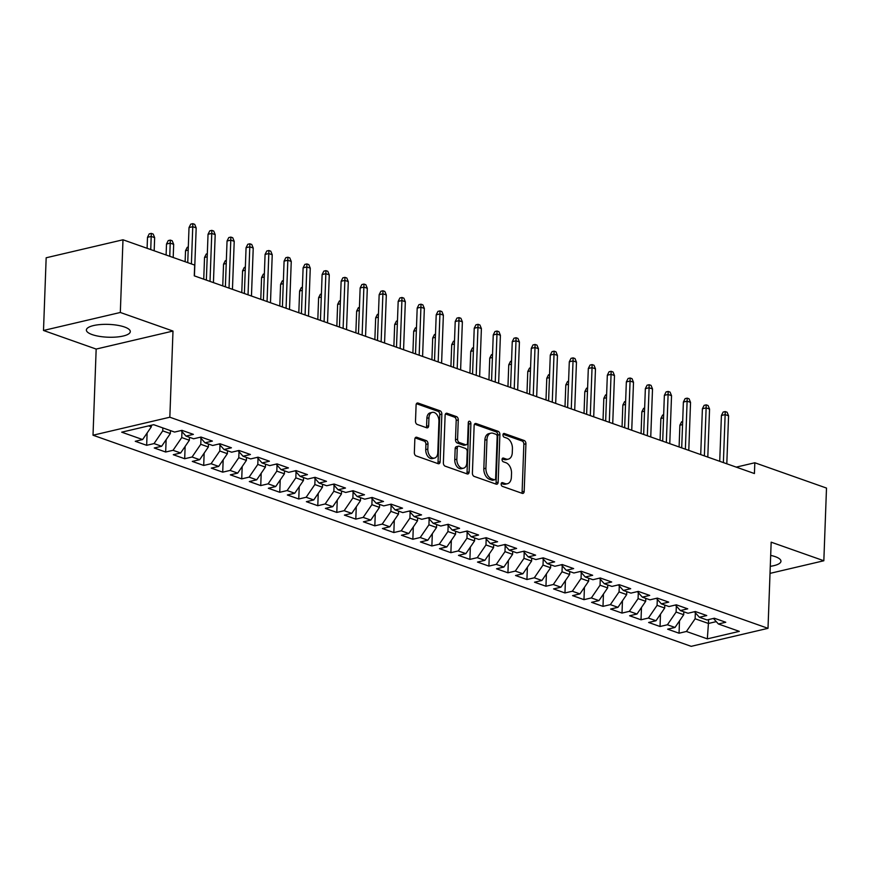 <?xml version="1.0" encoding="UTF-8"?>
<svg xmlns="http://www.w3.org/2000/svg" width="870" height="870" viewBox="0 0 870 870"><rect width="100%" height="100%" fill="white"/><g stroke="black" fill="none" stroke-linecap="round" stroke-linejoin="round"><path stroke-width="1.3" d="M501.153 484.046A1.936 1.261 76.8 0 0 502.392 486.363L522.217 493.355A2.762 1.805 76.8 0 0 522.946 493.41A2.762 1.805 76.8 0 0 524.186 491.376L525.926 443.798A2.762 1.805 76.8 0 0 524.164 440.503L504.328 433.499A1.936 1.261 76.8 0 0 503.817 433.467A1.936 1.261 76.8 0 0 502.958 434.891A1.936 1.261 76.8 0 0 504.198 437.208L506.764 438.11A8.852 5.785 76.8 0 1 512.419 448.67L512.278 452.639A8.852 5.785 76.8 0 1 508.319 459.142A8.852 5.785 76.8 0 1 505.992 458.99L503.425 458.077A1.936 1.261 76.8 0 0 502.925 458.044A1.936 1.261 76.8 0 0 502.055 459.469A1.936 1.261 76.8 0 0 503.295 461.785L505.861 462.688A8.852 5.785 76.8 0 1 511.527 473.247L511.375 477.217A8.852 5.785 76.8 0 1 507.428 483.72A8.852 5.785 76.8 0 1 505.089 483.568L502.534 482.654A1.936 1.261 76.8 0 0 502.023 482.622A1.936 1.261 76.8 0 0 501.153 484.046M92.144 334.591A21.978 6.416 -177.9 0 0 116.188 337.06A21.978 6.416 -177.9 0 0 130.304 331.611A21.978 6.416 -177.9 0 0 124.54 327.011A21.978 6.416 -177.9 0 0 100.496 324.543A21.978 6.416 -177.9 0 0 86.38 329.991A21.978 6.416 -177.9 0 0 92.144 334.591M770.276 566.326A21.978 6.416 -177.9 0 0 780.955 561.237A21.978 6.416 -177.9 0 0 775.192 556.637A21.978 6.416 -177.9 0 0 770.679 555.386M416.806 437.284A2.762 1.805 76.8 0 0 416.077 437.229A2.762 1.805 76.8 0 0 414.838 439.263L414.348 452.607A2.762 1.805 76.8 0 0 416.121 455.913L438.143 463.688A2.762 1.805 76.8 0 0 438.871 463.732A2.762 1.805 76.8 0 0 440.111 461.698L441.851 414.131A2.762 1.805 76.8 0 0 440.079 410.825L418.057 403.06A2.762 1.805 76.8 0 0 417.328 403.006A2.762 1.805 76.8 0 0 416.099 405.039L415.501 421.156A2.762 1.805 76.8 0 0 417.274 424.462L426.702 427.79A2.762 1.805 76.8 0 0 427.431 427.833A2.762 1.805 76.8 0 0 428.66 425.8L428.953 417.807A7.395 4.829 76.8 0 1 432.26 412.369A7.395 4.829 76.8 0 1 438.937 421.33L437.795 452.65A7.395 4.829 76.8 0 1 434.489 458.088A7.395 4.829 76.8 0 1 427.812 449.127L427.996 443.907A2.762 1.805 76.8 0 0 426.235 440.601L416.806 437.284L415.447 437.599M120.321 312.471L43.5 330.469L96.168 349.066L172.989 331.057L120.321 312.471L122.985 239.783L194.673 265.078L194.271 275.844L754.42 473.541L754.823 462.764L736.237 467.125M172.989 331.057L169.835 417.219L768.003 628.325L691.182 646.334L93.014 435.217L169.835 417.219M770.026 573.373L823.836 560.758L771.168 542.173L768.003 628.325M823.836 560.758L826.5 488.07L754.823 462.764M472.399 473.095A2.762 1.805 76.8 0 0 474.161 476.401L496.183 484.166A2.762 1.805 76.8 0 0 496.911 484.22A2.762 1.805 76.8 0 0 498.151 482.187L499.891 434.619A2.762 1.805 76.8 0 0 498.129 431.313L476.107 423.538A2.762 1.805 76.8 0 0 475.379 423.494A2.762 1.805 76.8 0 0 474.139 425.528L472.399 473.095M467.168 473.922L445.146 466.157A2.762 1.805 76.8 0 1 443.374 462.851L445.114 415.284A2.762 1.805 76.8 0 1 446.353 413.25A2.762 1.805 76.8 0 1 447.082 413.293L456.511 416.621A2.762 1.805 76.8 0 1 458.272 419.927L457.566 439.219A2.762 1.805 76.8 0 0 459.338 442.515L465.591 444.722A2.762 1.805 76.8 0 0 466.32 444.777A2.762 1.805 76.8 0 0 467.549 442.743L468.288 422.657A1.936 1.261 76.8 0 1 469.158 421.232A1.936 1.261 76.8 0 1 470.898 423.581L469.126 471.942A2.762 1.805 76.8 0 1 467.897 473.976A2.762 1.805 76.8 0 1 467.168 473.922M679.503 620.897L679.046 633.208L686.419 631.479L707.332 638.863L739.304 631.37L718.392 623.986L725.765 622.257L714.357 618.233L706.984 619.962L699.382 617.276L706.755 615.547L695.337 611.523L687.974 613.252L680.362 610.566L687.735 608.837L676.327 604.813L668.954 606.542L661.352 603.856L668.725 602.127L657.318 598.103L649.944 599.832L642.343 597.146L649.705 595.417L638.297 591.393L630.935 593.122L623.322 590.436L630.696 588.707L619.288 584.683L611.914 586.413L604.313 583.726L611.686 581.997L600.267 577.974L592.905 579.703L585.293 577.017L592.666 575.287L581.258 571.264L573.885 572.993L566.283 570.307L573.656 568.578L562.248 564.554L554.875 566.283L547.274 563.597L554.636 561.868L543.228 557.844L535.866 559.562L528.253 556.887L535.626 555.158L524.218 551.134L516.845 552.852L509.244 550.177L516.617 548.448L505.198 544.424L497.836 546.142L490.223 543.467L497.596 541.738L486.189 537.703L478.815 539.433L471.214 536.746L478.587 535.028L467.179 530.994L459.806 532.723L452.204 530.037L459.567 528.318L448.159 524.284L440.796 526.013L433.184 523.327L440.557 521.608L429.149 517.574L421.776 519.303L414.174 516.617L421.548 514.888L410.14 510.864L402.767 512.593L395.154 509.907L402.527 508.178L391.119 504.154L383.746 505.883L376.144 503.197L383.518 501.468L372.11 497.444L364.737 499.173L357.135 496.487L364.497 494.758L353.089 490.734L345.727 492.463L338.115 489.777L345.488 488.048L334.08 484.024L326.707 485.754L319.105 483.067L326.478 481.338L315.07 477.315L307.697 479.044L300.085 476.358L307.458 474.628L296.05 470.605L288.677 472.334L281.075 469.648L288.448 467.919L277.041 463.895L269.667 465.624L262.066 462.938L269.428 461.209L258.02 457.185L250.658 458.914L243.045 456.228L250.419 454.499L239.011 450.475L231.637 452.204L224.036 449.518L231.409 447.789L220.001 443.765L212.628 445.483L205.016 442.808L212.389 441.079L200.981 437.055L193.608 438.774L186.006 436.098L193.379 434.369L181.971 430.346L174.598 432.064L153.685 424.69L121.702 432.183L142.626 439.557L151.326 426.844L151.38 425.223M679.046 633.208L667.638 629.184L675.011 627.455L667.41 624.769L676.11 612.056L676.327 606.064M660.482 614.187L660.036 626.498L667.41 624.769M660.036 626.498L648.629 622.474L656.002 620.745L648.389 618.059L657.089 605.346L657.307 599.354M641.473 607.477L641.016 619.788L648.389 618.059M641.016 619.788L629.608 615.764L636.981 614.035L629.38 611.349L638.08 598.636L638.297 592.644M622.452 600.757L622.006 613.078L629.38 611.349M622.006 613.078L610.599 609.054L617.972 607.325L610.359 604.639L619.059 591.926L619.288 585.923M603.443 594.047L602.997 606.368L610.359 604.639M602.997 606.368L591.589 602.344L598.951 600.615L591.35 597.929L600.05 585.216L600.267 579.213M584.433 587.337L583.977 599.658L591.35 597.929M583.977 599.658L572.569 595.624L579.942 593.905L572.34 591.219L581.04 578.506L581.258 572.504M565.413 580.627L564.967 592.948L572.34 591.219M564.967 592.948L553.559 588.914L560.932 587.196L553.32 584.51L562.02 571.797L562.237 565.794M546.404 573.917L545.947 586.239L553.32 584.51M545.947 586.239L534.539 582.204L541.912 580.486L534.31 577.8L543.01 565.076L543.228 559.084M527.383 567.207L526.937 579.529L534.31 577.8M526.937 579.529L515.529 575.494L522.903 573.765L515.29 571.09L523.99 558.366L524.218 552.374M508.374 560.497L507.928 572.808L515.29 571.09M507.928 572.808L496.52 568.784L503.882 567.055L496.281 564.38L504.981 551.656L505.198 545.664M489.364 553.788L488.907 566.098L496.281 564.38M488.907 566.098L477.499 562.074L484.873 560.345L477.271 557.67L485.971 544.946L486.189 538.954M470.344 547.078L469.898 559.388L477.271 557.67M469.898 559.388L458.49 555.364L465.863 553.635L458.251 550.949L466.951 538.236L467.168 532.244M451.334 540.368L450.877 552.678L458.251 550.949M450.877 552.678L439.47 548.655L446.843 546.925L439.241 544.239L447.941 531.526L448.159 525.534M432.325 533.658L431.868 545.968L439.241 544.239M431.868 545.968L420.46 541.945L427.833 540.216L420.221 537.529L428.921 524.817L429.149 518.824M413.304 526.948L412.858 539.259L420.221 537.529M412.858 539.259L401.451 535.235L408.813 533.506L401.211 530.82L409.911 518.107L410.129 512.115M394.295 520.238L393.838 532.549L401.211 530.82M393.838 532.549L382.43 528.525L389.803 526.796L382.202 524.11L390.902 511.397L391.119 505.405M375.274 513.528L374.829 525.839L382.202 524.11M374.829 525.839L363.421 521.815L370.794 520.086L363.181 517.4L371.881 504.687L372.099 498.695M356.265 506.818L355.808 519.129L363.181 517.4M355.808 519.129L344.4 515.105L351.774 513.376L344.172 510.69L352.872 497.977L353.089 491.985M337.255 500.109L336.799 512.419L344.172 510.69M336.799 512.419L325.391 508.395L332.764 506.666L325.152 503.98L333.852 491.267L334.08 485.275M318.235 493.399L317.789 505.709L325.152 503.98M317.789 505.709L306.381 501.685L313.744 499.956L306.142 497.27L314.842 484.557L315.06 478.565M299.226 486.678L298.769 498.999L306.142 497.27M298.769 498.999L287.361 494.976L294.734 493.246L287.133 490.56L295.833 477.847L296.05 471.844M280.205 479.968L279.759 492.289L287.133 490.56M279.759 492.289L268.351 488.266L275.725 486.537L268.112 483.85L276.812 471.138L277.03 465.135M261.196 473.258L260.739 485.58L268.112 483.85M260.739 485.58L249.331 481.545L256.704 479.827L249.103 477.141L257.803 464.428L258.02 458.425M242.186 466.548L241.729 478.87L249.103 477.141M241.729 478.87L230.322 474.835L237.695 473.117L230.082 470.431L238.782 457.718L239.011 451.715M223.166 459.838L222.72 472.16L230.082 470.431M222.72 472.16L211.312 468.125L218.674 466.407L211.073 463.721L219.773 450.997L219.99 445.005M204.156 453.129L203.7 465.45L211.073 463.721M203.7 465.45L192.292 461.415L199.665 459.686L192.063 457.011L200.763 444.287L200.981 438.295M185.136 446.419L184.69 458.729L192.063 457.011M184.69 458.729L173.282 454.705L180.655 452.976L173.043 450.301L181.743 437.577L181.96 431.585M166.126 439.709L165.67 452.019L173.043 450.301M165.67 452.019L154.262 447.996L161.635 446.266L154.033 443.591L162.733 430.867L162.842 427.92M147.117 432.999L146.66 445.309L154.033 443.591M146.66 445.309L135.252 441.286L142.626 439.557M186.006 436.098L181.047 430.563M148.585 425.876L151.326 426.844M205.016 442.808L200.056 437.273M162.733 430.867L170.335 433.554L170.444 430.606M161.635 446.266L170.335 433.554M224.036 449.518L219.066 443.983M181.743 437.577L189.355 440.263L189.453 437.316M180.655 452.976L189.355 440.263M243.045 456.228L238.086 450.693M200.763 444.287L208.365 446.973L208.474 444.026M199.665 459.686L208.365 446.973M262.066 462.938L257.096 457.402M219.773 450.997L227.374 453.683L227.483 450.736M218.674 466.407L227.374 453.683M281.075 469.648L276.116 464.112M238.782 457.718L246.395 460.393L246.504 457.446M237.695 473.117L246.395 460.393M300.085 476.358L295.126 470.822M257.803 464.428L265.404 467.103L265.513 464.156M256.704 479.827L265.404 467.103M319.105 483.067L314.135 477.532M276.812 471.138L284.425 473.813L284.523 470.866M275.725 486.537L284.425 473.813M338.115 489.777L333.156 484.242M295.833 477.847L303.434 480.534L303.543 477.576M294.734 493.246L303.434 480.534M357.135 496.487L352.165 490.952M314.842 484.557L322.444 487.243L322.553 484.285M313.744 499.956L322.444 487.243M376.144 503.197L371.185 497.662M333.852 491.267L341.464 493.953L341.573 490.995M332.764 506.666L341.464 493.953M395.154 509.907L390.195 504.372M352.872 497.977L360.474 500.663L360.582 497.705M351.774 513.376L360.474 500.663M414.174 516.617L409.204 511.081M371.881 504.687L379.494 507.373L379.592 504.415M370.794 520.086L379.494 507.373M433.184 523.327L428.225 517.791M390.902 511.397L398.503 514.083L398.612 511.125M389.803 526.796L398.503 514.083M452.204 530.037L447.234 524.501M409.911 518.107L417.513 520.793L417.622 517.835M408.813 533.506L417.513 520.793M471.214 536.746L466.255 531.211M428.921 524.817L436.533 527.503L436.642 524.545M427.833 540.216L436.533 527.503M490.223 543.467L485.264 537.921M447.941 531.526L455.543 534.213L455.652 531.255M446.843 546.925L455.543 534.213M509.244 550.177L504.274 544.631M466.951 538.236L474.563 540.922L474.661 537.975M465.863 553.635L474.563 540.922M528.253 556.887L523.294 551.352M485.971 544.946L493.573 547.632L493.681 544.685M484.873 560.345L493.573 547.632M547.274 563.597L542.304 558.061M504.981 551.656L512.582 554.342L512.691 551.395M503.882 567.055L512.582 554.342M566.283 570.307L561.324 564.771M523.99 558.366L531.603 561.052L531.711 558.105M522.903 573.765L531.603 561.052M585.293 577.017L580.333 571.481M543.01 565.076L550.612 567.762L550.721 564.815M541.912 580.486L550.612 567.762M604.313 583.726L599.343 578.191M562.02 571.797L569.632 574.472L569.73 571.525M560.932 587.196L569.632 574.472M623.322 590.436L618.363 584.901M581.04 578.506L588.642 581.182L588.751 578.235M579.942 593.905L588.642 581.182M642.343 597.146L637.373 591.611M600.05 585.216L607.651 587.892L607.76 584.944M598.951 600.615L607.651 587.892M661.352 603.856L656.393 598.321M619.059 591.926L626.672 594.612L626.781 591.654M617.972 607.325L626.672 594.612M680.362 610.566L675.403 605.031M638.08 598.636L645.681 601.322L645.79 598.364M636.981 614.035L645.681 601.322M699.382 617.276L694.412 611.74M657.089 605.346L664.702 608.032L664.8 605.074M656.002 620.745L664.702 608.032M718.392 623.986L713.433 618.45M676.11 612.056L683.711 614.742L683.82 611.784M675.011 627.455L683.711 614.742M122.985 239.783L46.164 257.781L43.5 330.469M96.168 349.066L93.014 435.217M708.571 619.592L708.43 623.464L716.271 621.626M686.419 631.479L695.119 618.766L695.337 612.774M695.119 618.766L708.43 623.464L707.332 638.863M501.261 483.426L503.023 484.046A8.852 5.785 76.8 0 0 505.35 484.209L507.428 483.72M508.319 459.142L506.253 459.632A8.852 5.785 76.8 0 1 503.915 459.469L502.164 458.849M521.761 493.192A2.762 1.805 76.8 0 0 522.109 491.854L523.849 444.287A2.762 1.805 76.8 0 0 522.087 440.992L503.067 434.271M495.715 484.003A2.762 1.805 76.8 0 0 496.074 482.676L497.814 435.098A2.762 1.805 76.8 0 0 496.052 431.803L474.498 424.19M494.269 479.74A1.936 1.261 76.8 0 0 494.78 479.783A1.936 1.261 76.8 0 0 495.639 478.359L497.172 436.599A1.936 1.261 76.8 0 0 495.933 434.293L493.236 433.336A8.852 5.785 76.8 0 0 490.897 433.173A8.852 5.785 76.8 0 0 486.95 439.687L485.906 468.223A8.852 5.785 76.8 0 0 491.561 478.794L494.269 479.74L492.192 480.229A1.936 1.261 76.8 0 0 492.703 480.262L494.78 479.783M490.897 433.173L488.82 433.662A8.852 5.785 76.8 0 0 484.873 440.166L486.95 439.687M492.192 480.229L489.484 479.272A8.852 5.785 76.8 0 1 483.829 468.712L484.873 440.166M445.473 413.946L454.434 417.111L456.511 416.621M466.32 444.777L464.243 445.266A2.762 1.805 76.8 0 1 463.514 445.212L457.261 443.004A2.762 1.805 76.8 0 1 455.488 439.709L456.195 420.417A2.762 1.805 76.8 0 0 454.434 417.111M466.701 473.758A2.762 1.805 76.8 0 0 467.049 472.432L468.821 424.071A1.936 1.261 76.8 0 0 468.321 422.352M456.837 459.24A7.395 4.829 76.8 0 0 463.514 468.201A7.395 4.829 76.8 0 0 466.82 462.764L467.223 451.726A2.762 1.805 76.8 0 0 465.45 448.431L459.197 446.223A2.762 1.805 76.8 0 0 458.479 446.169A2.762 1.805 76.8 0 0 457.239 448.202L456.837 459.24L454.76 459.719A7.395 4.829 76.8 0 0 461.437 468.691L463.514 468.201M458.479 446.169L456.402 446.658A2.762 1.805 76.8 0 0 455.162 448.692L457.239 448.202M454.76 459.719L455.162 448.692M434.489 458.088L432.412 458.577A7.395 4.829 76.8 0 1 425.734 449.616L425.919 444.396A2.762 1.805 76.8 0 0 424.158 441.09L415.197 437.925M432.26 412.369L430.182 412.858A7.395 4.829 76.8 0 0 426.876 418.296L428.953 417.807M426.235 427.627A2.762 1.805 76.8 0 0 426.583 426.289L426.876 418.296M437.675 463.514A2.762 1.805 76.8 0 0 438.034 462.187L439.774 414.62A2.762 1.805 76.8 0 0 438.001 411.314L416.447 403.702M682.558 424.582L679.883 425.202L679.089 446.952M679.883 425.202L681.601 421.776L682.667 421.526M723.383 462.59L725.145 414.599L721.415 415.479L723.133 412.054L725.21 411.564L725.145 414.599L728.571 415.806L726.809 463.797M721.415 415.479L719.729 461.296M725.21 411.564L727.102 412.239L728.571 415.806M663.538 417.872L660.874 418.492L660.069 440.242M660.874 418.492L662.592 415.066L663.658 414.816M644.529 411.162L641.853 411.782L641.059 433.532M641.853 411.782L643.572 408.356L644.637 408.106M704.374 455.869L706.135 407.889L702.394 408.769L704.113 405.344L706.19 404.854L706.135 407.889L709.55 409.096L707.799 457.087M702.394 408.769L700.72 454.586M706.19 404.854L708.093 405.529L709.55 409.096M685.364 449.159L687.115 401.179L683.385 402.06L685.103 398.634L687.18 398.145L687.115 401.179L690.541 402.386L688.779 450.366M683.385 402.06L681.699 447.876M687.18 398.145L689.083 398.819L690.541 402.386M625.519 404.452L622.844 405.072L622.05 426.822M622.844 405.072L624.562 401.646L625.628 401.396M606.499 397.742L603.823 398.362L603.03 420.112M603.823 398.362L605.553 394.936L606.607 394.686M666.344 442.449L668.106 394.469L664.365 395.35L666.083 391.913L668.16 391.435L668.106 394.469L671.531 395.676L669.769 443.656M664.365 395.35L662.69 441.166M668.16 391.435L670.063 392.098L671.531 395.676M647.334 435.739L649.096 387.759L645.355 388.629L647.073 385.203L649.15 384.725L649.096 387.759L652.511 388.966L650.749 436.947M645.355 388.629L643.669 434.456M649.15 384.725L651.054 385.388L652.511 388.966M587.489 391.032L584.814 391.652L584.02 413.402M584.814 391.652L586.532 388.227L587.598 387.976M628.314 429.03L630.076 381.049L626.346 381.919L628.064 378.493L630.141 378.015L630.076 381.049L633.501 382.256L631.74 430.237M626.346 381.919L624.66 427.746M630.141 378.015L632.033 378.678L633.501 382.256M568.469 384.322L565.804 384.942L565 406.681M565.804 384.942L567.523 381.517L568.588 381.267M609.304 422.32L611.066 374.339L607.325 375.209L609.043 371.784L611.121 371.305L611.066 374.339L614.481 375.546L612.73 423.527M607.325 375.209L605.65 421.026M611.121 371.305L613.024 371.969L614.481 375.546M549.459 377.602L546.784 378.232L545.99 399.972M546.784 378.232L548.502 374.807L549.568 374.557M590.295 415.61L592.046 367.629L588.316 368.499L590.034 365.074L592.111 364.595L592.046 367.629L595.471 368.837L593.71 416.817M588.316 368.499L586.63 414.316M592.111 364.595L594.014 365.259L595.471 368.837M530.45 370.892L527.775 371.523L526.981 393.262M527.775 371.523L529.493 368.097L530.559 367.847M571.275 408.9L573.036 360.919L569.295 361.789L571.014 358.364L573.091 357.874L573.036 360.919L576.462 362.127L574.7 410.107M569.295 361.789L567.621 407.606M573.091 357.874L574.994 358.549L576.462 362.127M511.429 364.182L508.754 364.813L507.96 386.552M508.754 364.813L510.483 361.387L511.538 361.137M552.265 402.19L554.027 354.21L550.286 355.08L552.004 351.654L554.081 351.165L554.027 354.21L557.442 355.417L555.68 403.397M550.286 355.08L548.6 400.896M554.081 351.165L555.984 351.839L557.442 355.417M492.42 357.472L489.745 358.103L488.951 379.842M489.745 358.103L491.463 354.677L492.529 354.427M533.245 395.48L535.006 347.5L531.276 348.37L532.995 344.944L535.072 344.455L535.006 347.5L538.432 348.707L536.67 396.687M531.276 348.37L529.591 394.186M535.072 344.455L536.964 345.129L538.432 348.707M473.4 350.762L470.735 351.393L469.93 373.132M470.735 351.393L472.453 347.967L473.519 347.717M514.235 388.77L515.997 340.79L512.256 341.66L513.974 338.234L516.051 337.745L515.997 340.79L519.412 341.997L517.661 389.978M512.256 341.66L510.581 387.476M516.051 337.745L517.954 338.419L519.412 341.997M454.39 344.052L451.715 344.683L450.921 366.422M451.715 344.683L453.433 341.257L454.499 341.007M495.226 382.06L496.977 334.069L493.246 334.95L494.965 331.524L497.042 331.035L496.977 334.069L500.402 335.287L498.64 383.268M493.246 334.95L491.561 380.766M497.042 331.035L498.945 331.709L500.402 335.287M435.381 337.342L432.705 337.973L431.911 359.712M432.705 337.973L434.424 334.548L435.489 334.297M476.205 375.351L477.967 327.359L474.226 328.24L475.944 324.814L478.021 324.325L477.967 327.359L481.393 328.577L479.631 376.558M474.226 328.24L472.551 374.056M478.021 324.325L479.925 324.999L481.393 328.577M416.36 330.633L413.685 331.263L412.891 353.002M413.685 331.263L415.414 327.838L416.469 327.588M457.196 368.641L458.958 320.649L455.217 321.53L456.935 318.105L459.012 317.615L458.958 320.649L462.372 321.856L460.611 369.848M455.217 321.53L453.531 367.347M459.012 317.615L460.915 318.289L462.372 321.856M397.351 323.923L394.675 324.553L393.882 346.293M394.675 324.553L396.394 321.128L397.459 320.878M438.175 361.931L439.937 313.94L436.207 314.82L437.925 311.395L440.002 310.905L439.937 313.94L443.363 315.147L441.601 363.138M436.207 314.82L434.521 360.637M440.002 310.905L441.895 311.58L443.363 315.147M378.33 317.213L375.666 317.844L374.861 339.583M375.666 317.844L377.384 314.407L378.45 314.168M419.166 355.221L420.928 307.23L417.187 308.11L418.905 304.685L420.982 304.195L420.928 307.23L424.342 308.437L422.592 356.428M417.187 308.11L415.512 353.927M420.982 304.195L422.885 304.87L424.342 308.437M359.321 310.503L356.646 311.123L355.852 332.873M356.646 311.123L358.364 307.697L359.43 307.447M400.156 348.511L401.907 300.52L398.177 301.401L399.895 297.975L401.973 297.486L401.907 300.52L405.333 301.727L403.571 349.718M398.177 301.401L396.492 347.217M401.973 297.486L403.876 298.16L405.333 301.727M340.311 303.793L337.636 304.413L336.842 326.163M337.636 304.413L339.354 300.987L340.42 300.737M381.136 341.79L382.898 293.81L379.157 294.691L380.875 291.265L382.952 290.776L382.898 293.81L386.323 295.017L384.562 343.008M379.157 294.691L377.482 340.507M382.952 290.776L384.855 291.45L386.323 295.017M321.291 297.083L318.616 297.703L317.822 319.453M318.616 297.703L320.345 294.277L321.4 294.027M362.127 335.08L363.888 287.1L360.147 287.981L361.866 284.555L363.943 284.066L363.888 287.1L367.303 288.307L365.552 336.298M360.147 287.981L358.462 333.797M363.943 284.066L365.846 284.74L367.303 288.307M302.281 290.373L299.606 290.993L298.812 312.743M299.606 290.993L301.324 287.568L302.39 287.317M343.106 328.371L344.868 280.39L341.138 281.271L342.856 277.834L344.933 277.356L344.868 280.39L348.294 281.597L346.532 329.578M341.138 281.271L339.452 327.087M344.933 277.356L346.825 278.019L348.294 281.597M283.261 283.663L280.597 284.283L279.792 306.033M280.597 284.283L282.315 280.858L283.381 280.608M324.097 321.661L325.858 273.68L322.117 274.55L323.836 271.125L325.913 270.646L325.858 273.68L329.273 274.887L327.522 322.868M322.117 274.55L320.443 320.377M325.913 270.646L327.816 271.309L329.273 274.887M264.252 276.954L261.576 277.573L260.782 299.323M261.576 277.573L263.295 274.148L264.36 273.898M305.087 314.951L306.838 266.97L303.108 267.84L304.826 264.415L306.903 263.936L306.838 266.97L310.264 268.177L308.502 316.158M303.108 267.84L301.422 313.668M306.903 263.936L308.806 264.6L310.264 268.177M245.242 270.244L242.567 270.864L241.773 292.614M242.567 270.864L244.285 267.438L245.351 267.188M286.067 308.241L287.829 260.26L284.088 261.13L285.806 257.705L287.883 257.226L287.829 260.26L291.254 261.468L289.492 309.448M284.088 261.13L282.413 306.947M287.883 257.226L289.786 257.89L291.254 261.468M226.222 263.523L223.546 264.154L222.753 285.893M223.546 264.154L225.276 260.728L226.33 260.478M267.057 301.531L268.819 253.551L265.078 254.421L266.796 250.995L268.873 250.517L268.819 253.551L272.234 254.758L270.483 302.738M265.078 254.421L263.392 300.237M268.873 250.517L270.777 251.18L272.234 254.758M207.212 256.813L204.537 257.444L203.743 279.183M204.537 257.444L206.255 254.018L207.321 253.768M248.037 294.821L249.799 246.841L246.069 247.711L247.787 244.285L249.864 243.796L249.799 246.841L253.224 248.048L251.463 296.028M246.069 247.711L244.383 293.527M249.864 243.796L251.756 244.47L253.224 248.048M188.192 250.103L185.527 250.734L185.125 261.707M185.527 250.734L187.246 247.308L188.311 247.058M229.027 288.111L230.789 240.131L227.048 241.001L228.767 237.575L230.844 237.086L230.789 240.131L234.215 241.338L232.453 289.318M227.048 241.001L225.373 286.817M230.844 237.086L232.747 237.76L234.215 241.338M166.507 244.024L168.225 240.599L170.302 240.109L172.206 240.783L173.674 244.35L170.248 243.143L166.507 244.024L166.105 254.997M170.302 240.109L169.77 256.291M173.674 244.35L173.184 257.498M210.018 281.401L211.769 233.421L208.039 234.291L209.757 230.865L211.834 230.376L211.769 233.421L215.194 234.628L213.433 282.609M208.039 234.291L206.353 280.107M211.834 230.376L213.737 231.05L215.194 234.628M147.498 237.314L149.216 233.889L151.293 233.399L153.196 234.073L154.653 237.641L151.239 236.433L147.498 237.314L147.095 248.287M151.293 233.399L150.749 249.581M154.653 237.641L154.175 250.788M191.4 263.925L192.759 226.711L189.018 227.581L190.737 224.155L192.814 223.666L192.759 226.711L196.185 227.918L194.423 275.899M189.018 227.581L187.735 262.631M192.814 223.666L194.717 224.34L196.185 227.918M503.023 484.046L505.089 483.568M502.479 458.305L503.425 458.077M503.915 459.469L505.992 458.99M503.382 433.728L504.328 433.499M522.087 440.992L524.164 440.503M523.849 444.287L525.926 443.798M522.109 491.854L524.186 491.376M501.577 482.883L502.534 482.654M474.748 423.864L476.107 423.538M496.052 431.803L498.129 431.313M497.814 435.098L499.891 434.619M496.074 482.676L498.151 482.187M483.829 468.712L485.906 468.223M489.484 479.272L491.561 478.794M445.723 413.62L447.082 413.293M456.195 420.417L458.272 419.927M455.488 439.709L457.566 439.219M457.261 443.004L459.338 442.515M463.514 445.212L465.591 444.722M468.821 424.071L470.898 423.581M467.049 472.432L469.126 471.942M424.158 441.09L426.235 440.601M425.919 444.396L427.996 443.907M425.734 449.616L427.812 449.127M426.583 426.289L428.66 425.8M416.697 403.375L418.057 403.06M438.001 411.314L440.079 410.825M439.774 414.62L441.851 414.131M438.034 462.187L440.111 461.698"/></g></svg>
